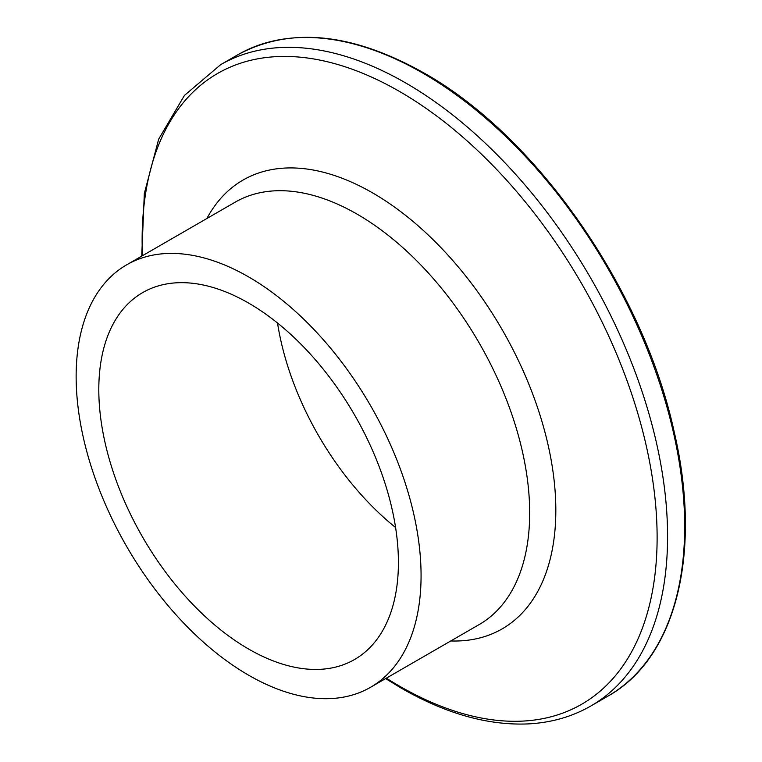 <?xml version="1.0" encoding="UTF-8"?>
<svg xmlns="http://www.w3.org/2000/svg" width="762" height="762" viewBox="0 0 762 762"><rect width="100%" height="100%" fill="white"/><g stroke="black" fill="none" stroke-linecap="round" stroke-linejoin="round"><path stroke-width="1.14" d="M248.612 276.911A243.907 140.818 60 0 1 407.946 491.842A243.907 140.818 60 0 1 370.561 687.276A243.907 140.818 60 0 1 248.612 675.199A243.907 140.818 60 0 1 89.268 460.277A243.907 140.818 60 0 1 126.654 264.833A243.907 140.818 60 0 1 248.612 276.911M395.592 527.533A211.855 122.311 60 0 1 277.52 323.021M248.612 649.034A211.855 122.311 60 0 1 110.204 462.344A211.855 122.311 60 0 1 142.685 292.589A211.855 122.311 60 0 1 248.612 303.076A211.855 122.311 60 0 1 387.01 489.766A211.855 122.311 60 0 1 354.53 659.521A211.855 122.311 60 0 1 248.612 649.034M422.872 73.133A370.246 213.77 60 0 1 664.75 399.402A370.246 213.77 60 0 1 608 696.087C676.38 658.044 702.45 552.145 674.113 431.53C643.204 289.131 536.4 135.931 424.034 73.019C352.044 32.595 289.951 26.527 237.754 54.797A370.246 213.77 60 0 1 422.872 73.133M141.722 256.137L144.323 193.5L158.686 139.122L184.442 95.431L220.656 64.665A370.246 213.77 60 0 1 405.775 83.01A370.246 213.77 60 0 1 647.652 409.27A370.246 213.77 60 0 1 590.902 705.964L608 696.087M142.465 255.699A364.16 210.245 60 0 1 399.621 91.526A364.16 210.245 60 0 1 657.12 537.534A364.16 210.245 60 0 1 399.621 686.2A364.16 210.245 60 0 1 386.363 678.151M206.883 218.513A259.128 149.609 60 0 1 372.589 192.891A259.128 149.609 60 0 1 551.393 461.439A259.128 149.609 60 0 1 450.78 640.966M126.654 264.833L235.268 202.12A243.907 140.818 60 0 1 357.216 214.208A243.907 140.818 60 0 1 516.55 429.13A243.907 140.818 60 0 1 479.165 624.573L370.561 687.276M385.62 678.59L401.145 688.086C445.675 713.689 488.061 725.634 528.304 723.9C551.278 722.709 572.138 716.728 590.902 705.964M220.656 64.665L237.754 54.797"/></g></svg>
